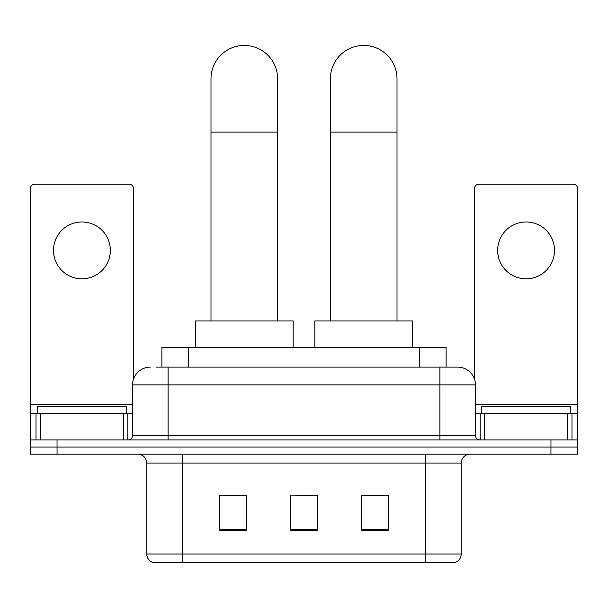 <?xml version="1.0" encoding="UTF-8"?>
<svg xmlns="http://www.w3.org/2000/svg" width="608" height="608" viewBox="0 0 608 608"><rect width="100%" height="100%" fill="white"/><g stroke="black" fill="none" stroke-linecap="round" stroke-linejoin="round"><path stroke-width="0.91" d="M161.888 367.118L161.888 347.571L446.112 347.571L446.112 367.118M156.948 367.118L457.406 367.118M156.545 367.118L168.089 367.118L168.089 384.879L132.559 384.879L132.559 435.518A4.438 4.438 0 0 1 128.113 439.956M150.32 367.118A17.769 17.769 0 0 0 132.559 384.879M457.68 367.118A17.769 17.769 0 0 1 475.441 384.879L475.441 435.518C475.707 438.216 477.189 439.69 479.887 439.956M57.046 439.956L30.4 439.956L30.4 447.062L57.046 447.062L30.4 447.062L30.4 454.168L57.046 454.168L57.046 447.062L550.954 447.062L57.046 447.062L57.046 439.956L550.954 439.956L550.954 447.062L577.6 447.062L550.954 447.062L550.954 454.168L57.046 454.168M550.954 454.168L577.6 454.168L577.6 413.303L577.6 439.956L550.954 439.956M461.229 554.017C460.986 558.273 458.85 561.116 454.837 562.544L425.699 562.544L425.699 554.017L461.229 554.017L461.229 463.053A8.884 8.884 0 0 1 470.113 454.168M146.771 554.017L182.301 554.017L182.301 562.544L425.699 562.544L153.163 562.544A8.884 8.884 0 0 1 146.771 554.017L146.771 463.053C146.239 457.657 143.283 454.693 137.887 454.168M388.39 530.655L388.39 495.117L361.737 495.117L361.737 530.655L388.39 530.655M246.263 530.655L246.263 495.117L219.61 495.117L219.61 530.655L246.263 530.655M317.323 530.655L317.323 495.117L290.677 495.117L290.677 530.655L317.323 530.655M290.677 495.117L317.323 495.3L290.677 495.117M246.263 495.3L219.61 495.3M388.39 495.3L361.737 495.3M126.335 413.303L126.335 406.197L37.506 406.197L37.506 413.303M81.92 221.966A28.424 28.424 0 0 0 53.496 250.39A28.424 28.424 0 0 0 81.92 278.814A28.424 28.424 0 0 0 110.344 250.39A28.424 28.424 0 0 0 81.92 221.966M123.454 439.956L123.454 413.303L40.394 413.303L40.394 439.956M133.441 379.331L133.441 188.564A4.438 4.438 0 0 0 129.002 184.125L34.838 184.125A4.438 4.438 0 0 0 30.4 188.564L30.4 413.303L40.394 413.303M123.454 413.303L132.559 413.303M30.4 439.956L30.4 413.303M210.991 320.925L210.991 78.766A33.311 33.311 0 0 1 244.302 45.456A33.311 33.311 0 0 1 277.62 78.766A33.311 33.311 0 0 0 244.302 45.456M277.62 320.925L277.62 78.766M293.162 347.571L293.162 320.925L195.449 320.925L195.449 347.571M330.38 320.925L330.38 78.766A33.311 33.311 0 0 1 363.698 45.456A33.311 33.311 0 0 1 397.009 78.766A33.311 33.311 0 0 0 363.698 45.456M397.009 320.925L397.009 78.766M412.551 347.571L412.551 320.925L314.838 320.925L314.838 347.571M526.08 221.966A28.424 28.424 0 0 0 497.656 250.39A28.424 28.424 0 0 0 526.08 278.814A28.424 28.424 0 0 0 554.504 250.39A28.424 28.424 0 0 0 526.08 221.966M567.606 439.956L567.606 413.303L484.546 413.303L484.546 439.956M567.606 413.303L577.6 413.303L577.6 188.564A4.438 4.438 0 0 0 573.162 184.125L478.998 184.125A4.438 4.438 0 0 0 474.559 188.564L474.559 379.331M475.441 413.303L484.546 413.303M570.494 413.303L570.494 406.197L481.665 406.197L481.665 413.303M188.533 367.118L188.533 347.571M419.467 367.118L419.467 347.571M168.089 439.956L168.089 435.518L475.441 435.518M132.559 435.518L168.089 435.518L168.089 384.879L439.911 384.879L439.911 439.956M475.441 384.879L439.911 384.879L439.911 367.118M425.699 454.168L425.699 463.053L146.771 463.053M461.229 463.053L425.699 463.053L425.699 554.017L182.301 554.017L182.301 454.168M317.323 529.416L290.677 529.416M246.263 529.416L219.61 529.416M388.39 529.416L361.737 529.416M132.559 404.426L30.4 404.426M127.824 413.303L127.824 439.956M30.468 413.303L30.468 439.956M36.016 439.956L36.016 413.303M210.991 132.065L277.62 132.065M330.38 132.065L397.009 132.065M577.6 404.426L475.441 404.426M577.532 439.956L577.532 413.303M571.984 413.303L571.984 439.956M480.176 439.956L480.176 413.303"/></g></svg>

